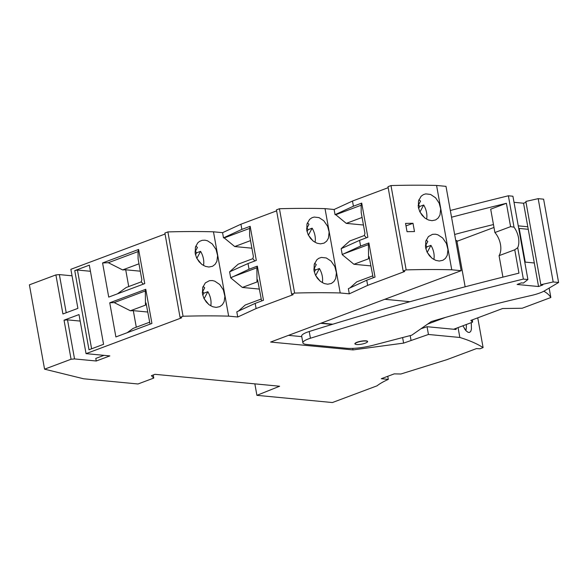 <?xml version="1.0" encoding="UTF-8"?>
<svg xmlns="http://www.w3.org/2000/svg" width="588" height="588" viewBox="0 0 588 588"><rect width="100%" height="100%" fill="white"/><g stroke="black" fill="none" stroke-linecap="round" stroke-linejoin="round"><path stroke-width="0.88" d="M493.464 224.557A413.915 93.566 169.8 0 0 454.649 234.472M451.547 217.222A982.166 222.014 169.8 0 1 506.393 203.301L490.693 209.174L494.898 232.525L510.59 226.652L514.015 227.166A16.192 9.886 69.5 0 1 517.712 247.71L523.357 279.087A982.166 222.014 169.8 0 0 310.427 338.24A16.192 3.66 169.8 0 0 302.879 342.841A16.192 3.66 169.8 0 0 306.804 344.465L346.428 348.272A24.284 5.49 -10.2 0 0 373.071 345.266L411.754 335.182L431.261 321.57A413.915 93.566 169.8 0 1 530.92 295.573A21.587 4.88 169.8 0 0 544.517 290.832L558.6 282.475L553.176 281.953L538.189 198.656L525.848 201.434L540.835 284.732L553.176 281.953M558.6 282.475L543.613 199.178L538.189 198.656M367.184 342.187A6.475 1.463 169.8 0 0 367.632 341.496A6.475 1.463 169.8 0 0 363.781 340.849A6.475 1.463 169.8 0 0 357.063 342.238A6.475 1.463 169.8 0 0 354.88 343.76A6.475 1.463 169.8 0 0 354.887 343.789A6.475 1.463 169.8 0 0 355.556 344.281M502.924 277.124L499.058 255.662L514.757 249.79L517.712 247.71M499.058 255.662A16.192 9.886 69.5 0 0 494.898 232.525M540.835 284.732L542.827 284.923L538.549 286.525L517.124 284.467L521.402 282.865L523.401 283.056L527.906 279.528L512.92 196.23L508.37 195.789A982.166 222.014 169.8 0 0 450.335 210.497M526.003 202.309L523.555 203.227L514.015 202.309M527.906 279.528L523.357 279.087M506.393 203.301L510.59 226.652M508.37 195.789L514.015 227.166M514.757 249.79L518.954 273.148A982.166 222.014 169.8 0 0 309.222 331.514A16.192 3.66 169.8 0 0 301.666 336.115L302.879 342.841M518.249 225.851L527.796 226.77L534.308 262.983L524.768 262.064M528.252 229.305L518.704 228.387M538.549 286.525L534.308 262.983M527.796 226.77L523.555 203.227M525.253 262.116L519.197 228.438M456.964 241.323L493.986 227.453M427.652 324.091L445.447 317.424M472.458 319.821L472.554 322.173L453.642 329.251M472.554 322.173L470.826 320.431L502.615 308.531L522.181 308.244L550.846 297.506L549.148 288.083M543.834 291.222A182.427 41.233 -10.2 0 1 550.846 297.506M390.991 185.565L387.984 186.69L403.162 271.024L406.168 269.899L390.991 185.565A366.963 82.952 -10.2 0 1 436.575 185.455L445.991 186.352L461.168 270.686L270.634 342.047L353.013 349.911L403.611 343.113L428.439 334.469L459.845 337.475A372.902 84.29 169.8 0 1 483.101 347.604L479.984 348.772L476.508 348.574L446.858 359.68L400.876 374.005L394.232 373.872L381.296 378.716L388.308 379.385A67.458 15.251 169.8 0 0 377.033 385.831L332.396 402.545L256.912 395.334L279.623 386.228L154.997 374.321L151.395 375.666L153.784 378.069L138.011 383.979L83.621 378.782L44.57 369.168L71.075 359.246L74.536 358.93L96.248 361.003L109.846 355.909L86.046 353.638L181.611 317.843L180.053 317.373L183.059 316.248A366.963 82.952 -10.2 0 1 228.644 316.138L213.473 231.804L222.565 232.672L240.933 224.219L241.866 229.394L223.499 237.846L224.219 237.919L249.591 228.416L250.165 226.284L241.866 229.394M44.57 369.168L29.4 284.835L55.897 274.912L62.923 313.977L77.895 308.369L70.869 269.304L165.059 234.031M72.037 275.809L59.366 274.596L55.897 274.912M183.059 316.248L167.889 231.915L164.883 233.046L180.053 317.373M167.889 231.915A366.963 82.952 -10.2 0 1 213.473 231.804M276.61 210.857L240.933 224.219M388.161 187.682L352.484 201.045L334.116 209.497L325.024 208.63A366.963 82.952 169.8 0 0 279.44 208.74L276.434 209.865L291.611 294.198L293.162 294.669L256.111 308.546L237.736 317.005L228.644 316.138M403.162 271.024L404.713 271.494L367.662 285.371L349.294 293.831L348.361 288.657L366.728 280.197L375.034 277.088L368.889 242.947L360.584 246.056L359.562 240.36L367.86 237.251L361.723 203.103L353.417 206.219L352.484 201.045M353.417 206.219L335.05 214.671L334.116 209.497M359.562 240.36L341.165 248.658L349.735 240.992L364.369 235.509L364.95 233.362L361.201 212.54L361.142 205.241L335.77 214.738L346.266 223.374L363.45 225.013M366.42 237.795L364.369 235.509M362.09 217.442L346.266 223.374M349.294 293.831L340.202 292.964A366.963 82.952 169.8 0 0 294.617 293.074L291.611 294.198M406.168 269.899A366.963 82.952 -10.2 0 1 451.753 269.789L461.168 270.686M361.723 203.103L361.142 205.241M335.05 214.671L335.77 214.738M368.889 242.947L368.441 244.601L368.558 258.793L353.925 264.269L342.245 254.67L341.165 248.658M353.925 264.269L370.8 265.886M372.608 275.912L356.784 281.836L350 287.899M340.202 292.964L325.024 208.63M425.572 247.541L426.962 251.855L429.394 255.699L432.378 258.529L435.796 260.374L439.258 261.043L442.896 260.293L445.476 258.353L447.248 255.324L447.975 249.621L446.402 243.469L442.61 237.927L437.854 234.796L435.385 234.193L432.518 234.333L428.417 236.567L425.785 241.22L425.572 247.541M418.318 207.182L419.7 211.496L422.133 215.34L425.117 218.17L428.534 220.022L432.011 220.684L435.642 219.934L438.222 217.986L439.993 214.965L440.684 208.894L439.14 203.103L435.605 197.825L430.6 194.444L425.734 193.886L423.492 194.569L421.162 196.201L418.524 200.853L418.318 207.182M451.753 269.789L436.575 185.455M407.036 231.687A366.963 82.952 -10.2 0 1 414.481 231.562L412.996 223.286L405.551 223.403L407.036 231.687M425.815 245.196A14.031 8.577 -110.5 0 1 426.939 246.85L430.938 245.35L427.211 252.37M425.374 246.027L427.807 241.455A14.031 8.577 69.5 0 0 426.131 240.139M433.856 259.477A14.031 8.577 69.5 0 0 433.841 253.009A14.031 8.577 69.5 0 0 430.938 245.35M427.226 252.392L431.805 258.088M425.866 248.864L426.939 246.85M418.876 199.788A14.031 8.577 -110.5 0 1 420.545 201.103L418.112 205.668M418.553 204.837A14.031 8.577 -110.5 0 1 419.678 206.498L423.676 204.999A14.031 8.577 -110.5 0 1 426.579 212.65A14.031 8.577 -110.5 0 1 426.594 219.126M418.612 208.505L419.678 206.498M419.964 212.04L424.543 217.729M423.676 204.999L419.95 212.011M405.999 225.902L412.996 223.286M301.762 336.63L288.48 335.358M332.169 324.4L320.666 323.304M456.347 328.244A64.217 39.271 -110.5 0 1 456.001 329.478L427.042 326.707L420.964 328.758M458.067 327.597L459.845 337.475M428.439 334.469L427.042 326.707M411.041 340.327L410.189 335.586M256.912 395.334L254.854 383.861M352.741 348.39L353.013 349.911M388.308 379.385L387.749 376.298M153.784 378.069L153.233 374.982M89.332 265.151L74.749 270.612L88.994 349.772L103.569 344.311L89.332 265.151M109.743 302.791L115.887 336.939L151.924 323.444L145.78 289.296L109.743 302.791L114.226 302.599L145.332 290.95L145.78 289.296M138.614 249.459L144.758 283.6L108.721 297.102L102.577 262.954L138.614 249.459L138.04 251.59L138.099 258.889L141.848 279.719L141.267 281.858L126.222 287.495L117.468 293.824M71.075 359.246L64.041 320.181L79.013 314.573L86.046 353.638M91.61 348.794L77.44 270.032L90.427 271.274M77.44 270.032L74.749 270.612M136.291 327.207L133.314 310.655L130.404 310.773L145.457 305.143L146.037 302.996L150.065 324.135M114.226 302.599L130.404 310.773M127.148 332.72L133.145 328.383L149.499 322.261M133.314 310.655L147.661 312.022M145.457 305.143L145.332 290.95M128.728 286.554L125.714 269.789L122.627 269.921L108.346 262.711L102.577 262.954M141.267 281.858L143.31 284.144M108.346 262.711L138.04 251.59M138.981 263.799L122.627 269.921M125.714 269.789L140.311 271.186M74.536 358.93L67.51 319.865L80.188 321.077M103.966 355.35L95.785 358.415L96.248 361.003M64.041 320.181L67.51 319.865M237.736 317.005L236.81 311.831L255.177 303.379L263.483 300.262L257.338 266.121L249.033 269.231L230.694 277.845L229.614 271.832L238.184 264.166L252.818 258.683L253.399 256.544L249.65 235.714L249.591 228.416M261.057 299.086L245.233 305.01L238.449 311.074M259.249 289.061L242.366 287.451L230.694 277.845M251.899 248.187L234.715 246.548L224.219 237.919M223.499 237.846L222.565 232.672M202.47 293.89L203.852 298.204L206.285 302.041L209.277 304.878L212.694 306.73L216.163 307.392L219.802 306.635L222.382 304.694L224.146 301.673L224.895 296.323L223.3 289.81L219.758 284.526L214.752 281.152L212.297 280.549L209.431 280.674L205.322 282.909L202.684 287.561L202.47 293.89M195.209 253.531L196.598 257.853L199.031 261.697L202.015 264.519L205.433 266.371L208.894 267.033L212.533 266.283L215.112 264.343L216.884 261.322L217.611 255.611L216.039 249.459L212.246 243.917L207.49 240.793L205.021 240.191L202.154 240.323L199.553 241.374L197.715 242.91L195.414 247.217L195.209 253.531M202.764 295.213L203.838 293.199L207.836 291.699A14.031 8.577 -110.5 0 1 210.732 299.358A14.031 8.577 -110.5 0 1 210.754 305.826M202.272 292.376L204.697 287.811A14.031 8.577 -110.5 0 0 203.029 286.488M207.836 291.699L204.109 298.719M204.117 298.741L208.703 304.437M202.713 291.545A14.031 8.577 -110.5 0 1 203.838 293.199M203.492 265.475A14.031 8.577 69.5 0 0 203.47 258.999A14.031 8.577 69.5 0 0 200.574 251.348L196.576 252.847A14.031 8.577 -110.5 0 0 195.451 251.186M195.01 252.017L197.436 247.452A14.031 8.577 69.5 0 0 195.767 246.137M195.503 254.861L196.576 252.847M196.855 258.389L201.441 264.078M200.574 251.348L196.848 258.36M250.532 240.617L234.715 246.548M250.165 226.284L256.309 260.425L248.011 263.534L229.614 271.832M248.011 263.534L249.033 269.231M255.177 303.379L256.111 308.546M254.869 260.969L252.818 258.683M294.617 293.074L279.44 208.74M306.76 230.356L308.149 234.671L310.582 238.515L313.566 241.345L316.983 243.197L320.46 243.858L324.091 243.109L326.671 241.161L328.435 238.14L329.133 232.069L327.589 226.277L323.797 220.743L319.041 217.619L314.183 217.06L311.941 217.744L309.611 219.375L306.973 224.028L306.76 230.356M314.021 270.715L315.411 275.03L317.373 278.286L320.357 281.343L324.245 283.548L327.707 284.217L331.345 283.467L333.925 281.527L335.697 278.499L336.424 272.795L334.851 266.643L331.059 261.101L326.303 257.97L321.43 257.419L318.769 258.316L316.866 259.742L314.235 264.394L314.021 270.715M315.043 242.3A14.031 8.577 69.5 0 0 315.021 235.825A14.031 8.577 69.5 0 0 312.125 228.173L308.127 229.673L307.054 231.679M306.561 228.842L308.987 224.278A14.031 8.577 69.5 0 0 307.318 222.962M312.125 228.173L308.399 235.185L312.992 240.904M307.002 228.012A14.031 8.577 -110.5 0 1 308.127 229.673M314.315 272.038L315.389 270.024L319.387 268.525A14.031 8.577 -110.5 0 1 322.283 276.184A14.031 8.577 -110.5 0 1 322.305 282.652M313.823 269.201L316.248 264.629A14.031 8.577 -110.5 0 0 314.58 263.314M319.387 268.525L315.66 275.544M315.675 275.566L320.254 281.262M314.264 268.371A14.031 8.577 -110.5 0 1 315.389 270.024M368.558 258.793L369.139 256.647L373.167 277.786M367.662 285.371L366.728 280.197M360.584 246.056L343.252 254.031L368.441 244.601M343.252 254.031L342.245 254.67M257.338 266.121L256.89 267.775L257.007 281.968L257.588 279.822L261.616 300.96M257.007 281.968L242.366 287.451M231.701 277.205L256.89 267.775M59.366 274.596L66.224 312.735M477.75 317.843L483.101 347.604M462.852 325.803L466.174 330.897L468.18 332.367L469.562 332.455L470.79 331.294L471.436 329.133L471.289 322.643M464.476 328.714L465.77 330.456M465.85 330.427A14.031 8.577 69.5 0 0 466.255 324.532M402.611 337.563L403.611 343.113M356.688 342.598A6.262 1.419 -10.2 0 1 357.225 342.385A6.262 1.419 -10.2 0 1 363.715 341.04A6.262 1.419 -10.2 0 1 367.449 341.665A6.262 1.419 -10.2 0 1 365.883 342.944A6.262 1.419 -10.2 0 1 359.202 344.48A6.262 1.419 -10.2 0 1 355.123 343.877A6.262 1.419 -10.2 0 1 356.688 342.598M384.787 299.292L409.976 301.695M321.21 323.099L332.801 324.209M465.145 286.797L456.832 240.58L455.729 240.47M309.222 331.514L310.427 338.24M367.449 341.665L367.353 341.165M355.123 343.877L355.034 343.385"/></g></svg>
